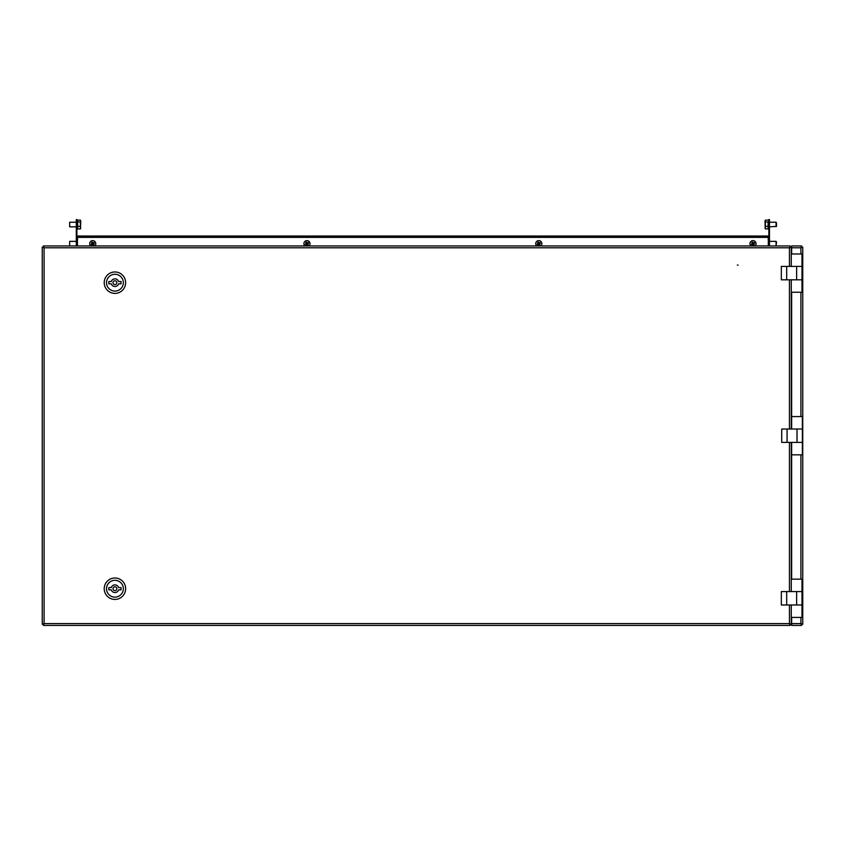 <?xml version="1.0" encoding="UTF-8"?>
<svg xmlns="http://www.w3.org/2000/svg" width="845" height="845" viewBox="0 0 845 845"><rect width="100%" height="100%" fill="white"/><g stroke="black" fill="none" stroke-linecap="round" stroke-linejoin="round"><path stroke-width="1.27" d="M738.097 265.087L737.336 265.087L738.097 265.087M789.441 266.418L789.441 247.796L790.149 245.958L789.441 247.796L44.088 247.796L42.25 247.078L44.088 247.796L44.088 623.599L43.38 625.437L44.088 623.599L42.25 624.318L44.088 623.599L789.441 623.599L790.149 625.437L789.441 623.599L789.441 604.978M42.25 247.078L42.25 624.318M44.088 247.796L43.38 245.958L44.088 247.796M790.149 245.958L43.38 245.958M80.127 245.958L75.532 245.958M60.998 245.958L65.583 245.958M43.38 625.437L790.149 625.437M80.127 625.437L75.532 625.437M60.998 625.437L65.583 625.437M789.441 247.796L791.269 247.078L789.441 247.796M791.269 624.318L789.441 623.599L791.269 624.318L791.269 604.978L801.989 604.978L781.329 604.978L781.329 591.585L796.634 591.585L796.634 604.978M791.269 579.152L791.269 591.585L801.989 591.585L801.989 579.152L791.269 579.152L791.269 442.389M791.269 429.007L791.269 279.811L801.989 279.811L781.329 279.811L781.329 266.418L796.634 266.418L796.634 279.811M791.269 253.986L791.269 266.418L801.989 266.418L801.989 253.986L791.269 253.986L791.269 247.078M77.444 237.308L77.444 245.958M768.316 245.958L768.316 237.308M76.737 236.008L769.024 236.008L769.024 237.308L76.737 237.308L76.737 236.008M802.75 624.064L802.75 247.331M791.659 425.869A4.595 4.595 0 0 1 791.269 425.109M791.269 421.813A4.595 4.595 0 0 1 791.659 421.042M791.659 445.526A4.595 4.595 0 0 0 791.269 446.287M791.269 449.582A4.595 4.595 0 0 0 791.659 450.353M802.75 247.078L800.912 247.796L802.75 247.078L802.75 624.318L800.912 623.599L801.62 625.437L800.912 623.599L800.912 617.41M800.912 253.986L800.912 247.796L801.62 245.958L800.912 247.796L791.659 247.796L791.659 253.986M791.659 292.243L791.659 416.574L802.37 416.574L802.37 442.389L791.659 442.389L791.659 579.152M791.659 617.41L791.659 623.599L800.912 623.599L802.75 624.318M791.659 247.796L791.659 245.958L801.62 245.958M801.62 625.437L791.659 625.437L791.659 623.599M76.906 245.958L76.906 237.308M76.906 236.008L76.906 221.855L76.293 221.855L76.293 219.563L76.906 219.563L76.906 221.855M76.293 241.364L69.67 241.364L69.67 245.958L76.293 245.958L76.293 221.855M76.293 234.857L76.906 234.857M76.906 219.563L76.293 219.563M769.468 221.855L768.855 221.855L768.855 219.563L769.468 219.563L769.468 245.958L776.09 245.958L776.09 241.364L769.468 241.364M768.855 221.855L768.855 236.008M768.855 237.308L768.855 245.483M769.468 219.563L768.855 219.563M769.468 234.857L768.855 234.857M791.269 292.243L801.989 292.243L801.989 266.418L796.634 266.418M796.634 591.585L801.989 591.585L801.989 617.41L791.269 617.41M791.659 416.574L791.659 429.007L802.37 429.007L797.015 429.007L797.015 442.389L802.37 442.389L802.37 454.821L791.659 454.821M797.015 429.007L781.709 429.007L781.709 442.389L797.015 442.389M114.931 291.092A8.418 8.418 0 0 0 123.349 282.684A8.418 8.418 0 0 0 114.931 274.266A8.418 8.418 0 0 0 106.523 282.684A8.418 8.418 0 0 0 114.931 291.092M114.931 271.963A10.71 10.71 0 0 1 125.641 282.684A10.71 10.71 0 0 1 114.931 293.395A10.71 10.71 0 0 1 104.22 282.684A10.71 10.71 0 0 1 114.931 271.963M114.931 284.596A1.912 1.912 0 0 0 116.842 282.684A1.912 1.912 0 0 0 114.931 280.762A1.912 1.912 0 0 0 113.019 282.684A1.912 1.912 0 0 0 114.931 284.596M118.585 281.533A3.824 3.824 0 0 0 111.286 281.533L108.815 281.533L108.815 283.825L111.286 283.825A3.824 3.824 0 0 0 118.585 283.825L121.057 283.825L121.057 281.533L118.585 281.533M114.931 597.13A8.418 8.418 0 0 0 123.349 588.712A8.418 8.418 0 0 0 114.931 580.304A8.418 8.418 0 0 0 106.523 588.712A8.418 8.418 0 0 0 114.931 597.13M114.931 578.001A10.71 10.71 0 0 1 125.641 588.712A10.71 10.71 0 0 1 114.931 599.432A10.71 10.71 0 0 1 104.22 588.712A10.71 10.71 0 0 1 114.931 578.001M114.931 590.634A1.912 1.912 0 0 0 116.842 588.712A1.912 1.912 0 0 0 114.931 586.8A1.912 1.912 0 0 0 113.019 588.712A1.912 1.912 0 0 0 114.931 590.634M118.585 587.571A3.824 3.824 0 0 0 111.286 587.571L108.815 587.571L108.815 589.863L111.286 589.863A3.824 3.824 0 0 0 118.585 589.863L121.057 589.863L121.057 587.571L118.585 587.571M776.09 245.758L776.502 241.945M768.094 222.71L768.094 228.921L765.369 228.921L765.031 228.034M776.09 226.629L776.09 222.235L769.468 222.235M776.502 226.249L776.502 222.816M765.369 220.144L765.031 221.031L765.369 220.144L768.094 220.144M768.094 226.323L765.369 226.323L765.369 228.921M768.094 221.929L765.369 221.929L765.369 226.323M765.243 220.344L765.369 221.929M765.031 221.031L765.243 228.72M80.729 228.023L80.391 228.932L77.677 228.942L77.677 220.112L80.391 220.133L80.729 221.052L80.391 220.133M76.293 222.235L69.67 222.235L69.67 226.83L76.293 226.83M69.67 222.235L69.67 226.83M77.677 221.96L80.391 221.96L80.518 220.334M77.677 226.354L80.391 226.354L80.391 221.96M80.391 228.932L80.391 226.354M80.518 228.731L80.729 221.052M69.67 241.364L69.67 245.958M750.994 245.958A3.063 3.063 0 0 1 751.48 241.015A3.063 3.063 0 0 1 755.039 245.958M752.219 242.283A5.651 3.464 149.8 0 0 751.828 242.526L752.388 243.497L751.416 244.057A5.651 3.464 59.8 0 0 751.881 244.849L752.853 244.289L753.423 245.261A5.651 3.464 -30.2 0 0 753.824 245.039A5.651 3.464 -30.2 0 0 754.215 244.796L753.645 243.825L754.617 243.265A5.651 3.464 -120.2 0 0 754.162 242.462L753.18 243.033L752.62 242.061A5.651 3.464 149.8 0 0 752.219 242.283M753.127 242.937L752.335 243.392M753.708 243.93L752.906 244.385M752.758 244.342L752.293 243.55M753.751 243.772L753.286 242.98M304.95 245.958A3.063 3.063 0 0 1 305.436 241.015A3.063 3.063 0 0 1 308.995 245.958M306.165 242.283A5.651 3.464 149.8 0 0 305.774 242.526L306.344 243.497L305.372 244.057A5.651 3.464 59.8 0 0 305.837 244.849L306.809 244.289L307.369 245.261A5.651 3.464 -30.2 0 0 307.77 245.039A5.651 3.464 -30.2 0 0 308.161 244.796L307.601 243.825L308.573 243.265A5.651 3.464 -120.2 0 0 308.108 242.462L307.136 243.033L306.577 242.061A5.651 3.464 149.8 0 0 306.165 242.283M307.084 242.937L306.281 243.392M307.654 243.93L306.862 244.385M306.703 244.342L306.249 243.55M307.696 243.772L307.231 242.98M536.765 245.958A3.063 3.063 0 0 1 537.251 241.015A3.063 3.063 0 0 1 540.821 245.958M537.99 242.283A5.651 3.464 149.8 0 0 537.6 242.526L538.17 243.497L537.198 244.057A5.651 3.464 59.8 0 0 537.652 244.849L538.624 244.289L539.194 245.261A5.651 3.464 -30.2 0 0 539.596 245.039A5.651 3.464 -30.2 0 0 539.987 244.796L539.416 243.825L540.399 243.265A5.651 3.464 -120.2 0 0 539.934 242.462L538.962 243.033L538.392 242.061A5.651 3.464 149.8 0 0 537.99 242.283M538.899 242.937L538.107 243.392M539.48 243.93L538.688 244.385M538.529 244.342L538.064 243.55M539.522 243.772L539.057 242.98M90.721 245.958A3.063 3.063 0 0 1 91.207 241.015A3.063 3.063 0 0 1 94.767 245.958M91.947 242.283A5.651 3.464 149.8 0 0 91.556 242.526L92.116 243.497L91.144 244.057A5.651 3.464 59.8 0 0 91.609 244.849L92.58 244.289L93.14 245.261A5.651 3.464 -30.2 0 0 93.552 245.039A5.651 3.464 -30.2 0 0 93.943 244.796L93.373 243.825L94.344 243.265A5.651 3.464 -120.2 0 0 93.89 242.462L92.908 243.033L92.348 242.061A5.651 3.464 149.8 0 0 91.947 242.283M92.855 242.937L92.063 243.392M93.436 243.93L92.633 244.385M92.485 244.342L92.02 243.55M93.468 243.772L93.013 242.98M789.441 591.585L789.441 442.389M789.441 429.007L789.441 279.811M77.444 237.382L768.316 237.382M800.912 579.152L800.912 454.821M800.912 416.574L800.912 292.243M786.684 266.418L786.684 279.811M786.684 591.585L786.684 604.978M787.065 429.007L787.065 442.389M768.855 239.219L768.094 239.219M768.094 228.974L768.855 228.974M769.468 226.83L776.502 226.418M768.855 220.091L768.094 220.091M77.677 220.091L76.906 220.091M76.906 228.974L77.677 228.974M77.677 239.219L76.906 239.219"/></g></svg>
